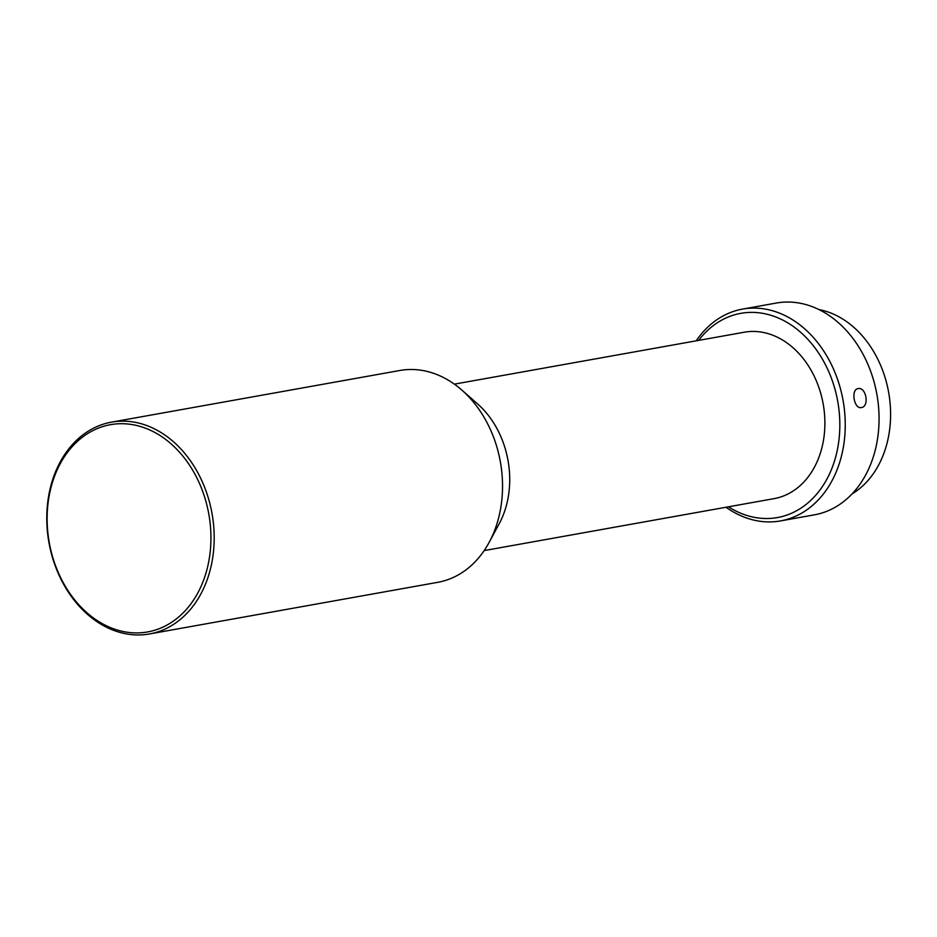 <?xml version="1.0" encoding="UTF-8"?>
<svg xmlns="http://www.w3.org/2000/svg" width="937" height="937" viewBox="0 0 937 937"><rect width="100%" height="100%" fill="white"/><g stroke="black" fill="none" stroke-linecap="round" stroke-linejoin="round"><path stroke-width="1.41" d="M57.04 569.555A105.295 81.039 -100.2 0 0 168.074 624.464A105.295 81.039 -100.2 0 0 201.022 487.064A105.295 81.039 -100.2 0 0 89.987 432.168A105.295 81.039 -100.2 0 0 57.04 569.555M204.055 485.905A107.591 82.807 79.8 0 1 149.451 633.962A107.591 82.807 79.8 0 1 56.911 570.2A107.591 82.807 79.8 0 1 111.515 422.142A107.591 82.807 79.8 0 1 204.055 485.905M111.515 422.142L399.876 370.49A107.591 82.807 79.8 0 1 461.894 390.132A107.591 82.807 79.8 0 1 492.417 434.253A107.591 82.807 79.8 0 1 489.161 542.347A107.591 82.807 79.8 0 1 437.813 582.31L149.451 633.962M461.894 390.132L477.788 404.116A84.541 65.063 79.8 0 1 501.763 438.785A84.541 65.063 79.8 0 1 499.21 523.713L489.161 542.347M454.363 384.147L744.224 332.225A84.541 65.063 79.8 0 1 816.935 382.319A84.541 65.063 79.8 0 1 774.032 498.648L484.171 550.581M728.471 506.812A103.749 79.856 -100.2 0 0 819.172 491.058A103.749 79.856 -100.2 0 0 830.065 374.8A103.749 79.856 -100.2 0 0 698.662 340.389M696.214 340.822A107.591 82.807 79.8 0 1 742.572 309.093A107.591 82.807 79.8 0 1 835.113 372.856A107.591 82.807 79.8 0 1 780.521 520.913A107.591 82.807 79.8 0 1 726.034 507.257M861.396 407.548C869.641 406.67 866.151 386.594 858.105 388.621L858.105 388.621C850.573 389.37 854.064 409.457 861.396 407.548L861.396 407.548M742.572 309.093L776.386 303.038A107.591 82.807 79.8 0 1 868.927 366.8A107.591 82.807 79.8 0 1 814.323 514.858L780.521 520.913M818.95 309.561A97.6 75.124 79.8 0 1 881.412 367.257A97.6 75.124 79.8 0 1 851.979 493.963"/></g></svg>
